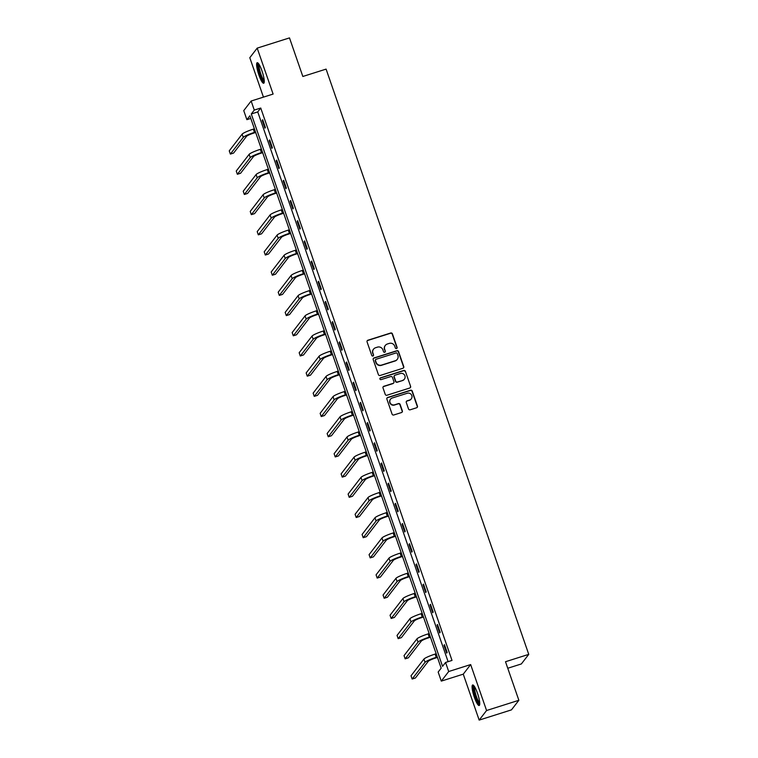<?xml version="1.0" encoding="UTF-8"?>
<svg xmlns="http://www.w3.org/2000/svg" width="758" height="758" viewBox="0 0 758 758"><rect width="100%" height="100%" fill="white"/><g stroke="black" fill="none" stroke-linecap="round" stroke-linejoin="round"><path stroke-width="1.14" d="M396.519 348.538A0.948 0.919 37.7 0 0 397.107 347.372L392.426 333.871A1.355 1.317 37.7 0 0 390.721 332.999L367.895 340.228A1.355 1.317 37.7 0 0 367.071 341.896L371.742 355.398A0.948 0.919 37.7 0 0 373.381 355.701A0.948 0.919 37.7 0 0 373.523 354.839L372.917 353.086A4.34 4.216 37.7 0 1 375.561 347.742L377.465 347.136A4.34 4.216 37.7 0 1 382.932 349.921L383.539 351.665A0.948 0.919 37.7 0 0 385.178 351.968A0.948 0.919 37.7 0 0 385.31 351.106L384.704 349.353A4.34 4.216 37.7 0 1 387.357 344.009L389.261 343.402A4.34 4.216 37.7 0 1 394.719 346.188L395.325 347.931A0.948 0.919 37.7 0 0 396.519 348.538M396.851 348.348A0.948 0.919 37.7 0 0 396.898 347.628L392.227 334.136A1.355 1.317 37.7 0 0 390.522 333.264L367.696 340.484A1.355 1.317 37.7 0 0 367.175 340.806M373.268 355.815A0.948 0.919 37.7 0 0 373.315 355.095L372.917 353.086M385.064 352.082A0.948 0.919 37.7 0 0 385.111 351.361L384.704 349.353M477.483 693.229A10.783 2.113 -107.6 0 0 472.67 684.967A10.783 2.113 -107.6 0 0 474.356 697.265A10.783 2.113 -107.6 0 0 479.17 705.518A10.783 2.113 -107.6 0 0 477.483 693.229M262.003 70.958A10.783 2.113 -107.6 0 0 257.189 62.706A10.783 2.113 -107.6 0 0 258.885 74.995A10.783 2.113 -107.6 0 0 263.689 83.257A10.783 2.113 -107.6 0 0 262.003 70.958M408.496 408.922A1.355 1.317 37.7 0 0 410.211 409.794L416.606 407.766A1.355 1.317 37.7 0 0 417.44 406.089L412.248 391.1A1.355 1.317 37.7 0 0 410.542 390.237L387.717 397.457A1.355 1.317 37.7 0 0 386.893 399.134L392.076 414.124A1.355 1.317 37.7 0 0 393.79 414.986L401.522 412.541A1.355 1.317 37.7 0 0 402.346 410.874L400.129 404.45A1.355 1.317 37.7 0 0 398.424 403.588L394.586 404.8A3.629 3.525 37.7 0 1 390.531 399.182A3.629 3.525 37.7 0 1 392.227 398.007L407.254 393.25A3.629 3.525 37.7 0 1 411.3 398.86A3.629 3.525 37.7 0 1 409.614 400.044L407.103 400.84A1.355 1.317 37.7 0 0 406.279 402.507L408.496 408.922M445.562 662.464L448.698 671.522L441.298 681.11L438.162 672.043L441.165 668.158L249.884 115.785L246.881 119.669L243.744 110.611L251.144 101.022L254.281 110.081L251.286 113.965L442.558 666.348L445.562 662.464L452.014 660.417L260.743 108.034L254.281 110.081M251.144 101.022L273.107 94.068L257.189 48.124L289.49 37.9L302.84 76.473L326.092 69.111L528.752 654.362L505.501 661.725L518.86 700.288L486.57 710.511L470.661 664.567L448.698 671.522M402.924 368.255A1.355 1.317 37.7 0 0 403.758 366.588L398.566 351.598A1.355 1.317 37.7 0 0 396.86 350.727L374.035 357.947A1.355 1.317 37.7 0 0 373.211 359.624L378.394 374.613A1.355 1.317 37.7 0 0 380.109 375.485L402.924 368.255M405.407 371.344L410.599 386.343A1.355 1.317 37.7 0 1 409.765 388.011L386.95 395.24A1.355 1.317 37.7 0 1 385.235 394.368L383.017 387.954A1.355 1.317 37.7 0 1 383.842 386.277L393.099 383.349A1.355 1.317 37.7 0 0 393.933 381.681L392.454 377.418A1.355 1.317 37.7 0 0 390.749 376.555L381.113 379.606A0.948 0.919 37.7 0 1 380.052 378.138A0.948 0.919 37.7 0 1 380.497 377.825L403.701 370.482A1.355 1.317 37.7 0 1 405.407 371.344L410.599 386.343M518.86 700.288L511.46 709.876L479.17 720.1L486.57 710.511M257.189 48.124L249.799 57.712L263.443 97.128M507.765 668.253L521.352 663.951L528.752 654.362M260.743 108.034L257.739 111.919L448.101 661.658M262.192 120.399L264.883 128.159L265.385 127.515L262.694 119.755L262.192 120.399L262.846 120.19M269.185 140.59L271.876 148.35L272.378 147.706L269.687 139.936L269.185 140.59L269.839 140.382M276.177 160.781L278.868 168.541L279.37 167.897L276.679 160.127L276.177 160.781L276.831 160.573M283.17 180.972L285.861 188.733L286.363 188.088L283.672 180.319L283.17 180.972L283.824 180.764M290.162 201.154L292.853 208.924L293.355 208.279L290.665 200.51L290.162 201.154L290.816 200.955M297.155 221.345L299.846 229.115L300.339 228.471L297.657 220.701L297.155 221.345L297.809 221.147M304.147 241.537L306.838 249.306L307.331 248.652L304.64 240.892L304.147 241.537L304.801 241.328M311.14 261.728L313.821 269.497L314.324 268.844L311.633 261.084L311.14 261.728L311.784 261.519M318.133 281.919L320.814 289.689L321.316 289.035L318.625 281.275L318.133 281.919L318.777 281.711M325.116 302.11L327.807 309.87L328.309 309.226L325.618 301.457L325.116 302.11L325.769 301.902M332.108 322.302L334.799 330.062L335.301 329.417L332.61 321.648L332.108 322.302L332.762 322.093M339.101 342.493L341.792 350.253L342.294 349.609L339.603 341.839L339.101 342.493L339.755 342.284M346.093 362.675L348.784 370.444L349.286 369.8L346.596 362.03L346.093 362.675L346.747 362.476M353.086 382.866L355.777 390.635L356.269 389.991L353.588 382.221L353.086 382.866L353.74 382.667M360.078 403.057L362.769 410.827L363.262 410.173L360.581 402.413L360.078 403.057L360.732 402.849M367.071 423.248L369.752 431.018L370.255 430.364L367.564 422.604L367.071 423.248L367.725 423.04M374.064 443.439L376.745 451.209L377.247 450.555L374.556 442.795L374.064 443.439L374.708 443.231M381.047 463.631L383.738 471.391L384.24 470.746L381.549 462.986L381.047 463.631L381.7 463.422M388.039 483.822L390.73 491.582L391.232 490.938L388.541 483.168L388.039 483.822L388.693 483.613M395.032 504.013L397.723 511.773L398.225 511.129L395.534 503.359L395.032 504.013L395.685 503.805M402.024 524.204L404.715 531.964L405.217 531.32L402.526 523.551L402.024 524.204L402.678 523.996M409.017 544.386L411.708 552.156L412.21 551.511L409.519 543.742L409.017 544.386L409.671 544.187M416.009 564.577L418.7 572.347L419.193 571.703L416.512 563.933L416.009 564.577L416.663 564.378M423.002 584.769L425.693 592.538L426.185 591.884L423.504 584.124L423.002 584.769L423.656 584.56M429.994 604.96L432.676 612.729L433.178 612.076L430.487 604.315L429.994 604.96L430.648 604.751M436.987 625.151L439.668 632.921L440.171 632.267L437.48 624.507L436.987 625.151L437.631 624.943M443.97 645.342L446.661 653.102L447.163 652.458L444.472 644.688L443.97 645.342L444.624 645.134M470.661 664.567L463.261 674.156L479.17 720.1M463.261 674.156L441.298 681.11M250.794 118.428L246.881 119.669M257.739 111.919L251.286 113.965M385.329 345.421L385.13 345.676A4.34 4.216 37.7 0 0 384.505 349.618M373.533 349.154L373.334 349.41A4.34 4.216 37.7 0 0 372.718 353.351M403.455 367.933A1.355 1.317 37.7 0 0 403.559 366.844L398.367 351.854A1.355 1.317 37.7 0 0 396.661 350.982L373.836 358.212A1.355 1.317 37.7 0 0 373.306 358.525M397.277 353.55A0.948 0.919 37.7 0 0 396.074 352.944L376.044 359.283A0.948 0.919 37.7 0 0 375.466 360.457L376.101 362.296A4.34 4.216 37.7 0 0 381.568 365.081L395.259 360.742A4.34 4.216 37.7 0 0 397.912 355.398L397.277 353.55M375.598 359.595L375.399 359.851A0.948 0.919 37.7 0 0 375.267 360.713L375.466 360.457M397.287 359.33L397.088 359.595A4.34 4.216 37.7 0 1 395.06 361.007L381.369 365.337A4.34 4.216 37.7 0 1 375.902 362.561L375.267 360.713M410.296 387.689A1.355 1.317 37.7 0 0 410.4 386.599M393.734 382.904L393.535 383.169A1.355 1.317 37.7 0 1 392.9 383.605L383.643 386.542A1.355 1.317 37.7 0 0 383.122 386.855M405.208 371.609A1.355 1.317 37.7 0 0 403.502 370.738L380.298 378.081A0.948 0.919 37.7 0 0 379.966 378.27M402.706 380.308A3.629 3.525 37.7 0 0 404.431 374.888A3.629 3.525 37.7 0 0 400.347 373.514L395.06 375.191A1.355 1.317 37.7 0 0 394.226 376.859L395.704 381.113A1.355 1.317 37.7 0 0 397.41 381.985L402.507 380.563A3.629 3.525 37.7 0 0 404.204 379.388L404.402 379.123M394.425 375.627L394.226 375.892A1.355 1.317 37.7 0 0 394.027 377.114L394.226 376.859M402.507 380.563L397.211 382.24A1.355 1.317 37.7 0 1 395.505 381.378L394.027 377.114M411.3 398.86L411.101 399.125A3.629 3.525 37.7 0 1 409.405 400.3L406.904 401.096A1.355 1.317 37.7 0 0 406.383 401.418M390.531 399.182L390.332 399.447A3.629 3.525 37.7 0 0 394.387 405.056L394.586 404.8M402.043 412.219A1.355 1.317 37.7 0 0 402.147 411.13L399.93 404.715A1.355 1.317 37.7 0 0 398.215 403.843L394.387 405.056M417.137 407.444A1.355 1.317 37.7 0 0 417.241 406.354L412.049 391.365A1.355 1.317 37.7 0 0 410.343 390.493L387.518 397.723A1.355 1.317 37.7 0 0 386.987 398.035M255.664 132.479L253.939 133.029A6.907 0.919 160.9 0 0 246.483 136.374L233.597 153.069L230.366 154.092L243.252 137.397A10.366 1.374 -19.1 0 1 254.442 132.385L255.512 132.044M230.366 154.092L229.248 150.851L242.134 134.157A10.366 1.374 -19.1 0 1 253.324 129.144L254.394 128.803M264.267 81.551A9.323 1.829 72.4 0 1 260.714 75.999A9.323 1.829 72.4 0 1 258.175 65.955A9.323 1.829 72.4 0 1 258.639 63.767M259.189 64.601A8.632 1.696 -107.6 0 0 259.065 66.249A8.632 1.696 -107.6 0 0 261.065 74.606A8.632 1.696 -107.6 0 0 264.239 80.547M257.853 62.905A10.707 2.103 -107.6 0 0 257.692 64.97A10.707 2.103 -107.6 0 0 260.174 75.355A10.707 2.103 -107.6 0 0 264.116 82.707M479.748 703.822A9.323 1.829 72.4 0 1 475.607 696.668A9.323 1.829 72.4 0 1 474.12 686.037M474.669 686.871A8.632 1.696 -107.6 0 0 476.346 696.337A8.632 1.696 -107.6 0 0 479.719 702.818M473.333 685.175A10.707 2.103 -107.6 0 0 475.408 696.924A10.707 2.103 -107.6 0 0 479.596 704.968M262.656 152.671L260.932 153.22A6.907 0.919 160.9 0 0 253.475 156.565L240.589 173.26L237.358 174.283L250.244 157.579A10.366 1.374 -19.1 0 1 261.434 152.576L262.505 152.235M237.358 174.283L236.24 171.043L249.126 154.348A10.366 1.374 -19.1 0 1 260.307 149.335L261.387 148.994M269.649 172.862L267.925 173.411A6.907 0.919 160.9 0 0 260.468 176.747L247.582 193.451L244.351 194.474L257.237 177.77A10.366 1.374 -19.1 0 1 268.427 172.767L269.497 172.426M244.351 194.474L243.223 191.234L256.119 174.539A10.366 1.374 -19.1 0 1 267.299 169.527L268.379 169.186M276.642 193.053L274.917 193.603A6.907 0.919 160.9 0 0 267.46 196.938L254.565 213.642L251.343 214.656L264.229 197.961A10.366 1.374 -19.1 0 1 275.41 192.949L276.49 192.617M251.343 214.656L250.216 211.425L263.102 194.73A10.366 1.374 -19.1 0 1 274.292 189.718L275.372 189.377M283.634 213.244L281.91 213.794A6.907 0.919 160.9 0 0 274.443 217.129L261.557 233.824L258.326 234.847L271.222 218.152A10.366 1.374 -19.1 0 1 282.402 213.14L283.483 212.799M258.326 234.847L257.208 231.616L270.094 214.921A10.366 1.374 -19.1 0 1 281.284 209.909L282.355 209.568M290.627 233.436L288.893 233.985A6.907 0.919 160.9 0 0 281.436 237.32L268.55 254.015L265.319 255.039L278.214 238.344A10.366 1.374 -19.1 0 1 289.395 233.331L290.475 232.99M265.319 255.039L264.201 251.808L277.087 235.103A10.366 1.374 -19.1 0 1 288.277 230.1L289.348 229.759M297.619 253.627L295.885 254.167A6.907 0.919 160.9 0 0 288.428 257.512L275.542 274.207L272.311 275.23L285.197 258.535A10.366 1.374 -19.1 0 1 296.387 253.523L297.458 253.181M272.311 275.23L271.193 271.999L284.079 255.294A10.366 1.374 -19.1 0 1 295.269 250.292L296.34 249.951M304.602 273.818L302.878 274.358A6.907 0.919 160.9 0 0 295.421 277.703L282.535 294.398L279.304 295.421L292.19 278.726A10.366 1.374 -19.1 0 1 303.38 273.714L304.451 273.373M279.304 295.421L278.186 292.181L291.072 275.486A10.366 1.374 -19.1 0 1 302.262 270.473L303.333 270.142M311.595 294.009L309.87 294.549A6.907 0.919 160.9 0 0 302.414 297.894L289.528 314.589L286.297 315.612L299.183 298.917A10.366 1.374 -19.1 0 1 310.373 293.905L311.443 293.564M286.297 315.612L285.179 312.372L298.065 295.677A10.366 1.374 -19.1 0 1 309.255 290.665L310.325 290.333M318.587 314.191L316.863 314.741A6.907 0.919 160.9 0 0 309.406 318.085L296.52 334.78L293.289 335.803L306.175 319.109A10.366 1.374 -19.1 0 1 317.365 314.096L318.436 313.755M293.289 335.803L292.171 332.563L305.057 315.868A10.366 1.374 -19.1 0 1 316.247 310.856L317.318 310.515M325.58 334.382L323.856 334.932A6.907 0.919 160.9 0 0 316.399 338.267L303.513 354.971L300.282 355.995L313.168 339.29A10.366 1.374 -19.1 0 1 324.358 334.287L325.428 333.946M300.282 355.995L299.164 352.754L312.05 336.059A10.366 1.374 -19.1 0 1 323.23 331.047L324.31 330.706M332.572 354.573L330.848 355.123A6.907 0.919 160.9 0 0 323.391 358.458L310.496 375.163L307.274 376.186L320.16 359.481A10.366 1.374 -19.1 0 1 331.35 354.479L332.421 354.138M307.274 376.186L306.147 372.945L319.042 356.251A10.366 1.374 -19.1 0 1 330.223 351.238L331.303 350.897M339.565 374.765L337.841 375.314A6.907 0.919 160.9 0 0 330.384 378.649L317.488 395.344L314.267 396.368L327.153 379.673A10.366 1.374 -19.1 0 1 338.333 374.66L339.413 374.329M314.267 396.368L313.139 393.137L326.025 376.442A10.366 1.374 -19.1 0 1 337.215 371.429L338.286 371.088M346.558 394.956L344.833 395.505A6.907 0.919 160.9 0 0 337.367 398.841L324.481 415.536L321.25 416.559L334.145 399.864A10.366 1.374 -19.1 0 1 345.326 394.852L346.406 394.511M321.25 416.559L320.132 413.328L333.018 396.633A10.366 1.374 -19.1 0 1 344.208 391.621L345.278 391.28M353.55 415.147L351.816 415.697A6.907 0.919 160.9 0 0 344.359 419.032L331.473 435.727L328.242 436.75L341.128 420.055A10.366 1.374 -19.1 0 1 352.318 415.043L353.399 414.702M328.242 436.75L327.124 433.519L340.01 416.815A10.366 1.374 -19.1 0 1 351.2 411.812L352.271 411.471M360.543 435.338L358.809 435.878A6.907 0.919 160.9 0 0 351.352 439.223L338.466 455.918L335.235 456.941L348.121 440.246A10.366 1.374 -19.1 0 1 359.311 435.234L360.382 434.893M335.235 456.941L334.117 453.71L347.003 437.006A10.366 1.374 -19.1 0 1 358.193 432.003L359.264 431.662M367.526 455.53L365.801 456.07A6.907 0.919 160.9 0 0 358.344 459.414L345.459 476.109L342.228 477.133L355.114 460.438A10.366 1.374 -19.1 0 1 366.304 455.425L367.374 455.084M342.228 477.133L341.109 473.892L353.995 457.197A10.366 1.374 -19.1 0 1 365.185 452.185L366.256 451.853M374.518 475.711L372.794 476.261A6.907 0.919 160.9 0 0 365.337 479.606L352.451 496.3L349.22 497.324L362.106 480.629A10.366 1.374 -19.1 0 1 373.296 475.617L374.367 475.275M349.22 497.324L348.102 494.083L360.988 477.388A10.366 1.374 -19.1 0 1 372.178 472.376L373.249 472.035M381.511 495.903L379.786 496.452A6.907 0.919 160.9 0 0 372.33 499.797L359.444 516.492L356.213 517.515L369.099 500.811A10.366 1.374 -19.1 0 1 380.289 495.808L381.359 495.467M356.213 517.515L355.095 514.275L367.981 497.58A10.366 1.374 -19.1 0 1 379.171 492.567L380.241 492.226M388.503 516.094L386.779 516.643A6.907 0.919 160.9 0 0 379.322 519.979L366.436 536.683L363.205 537.706L376.091 521.002A10.366 1.374 -19.1 0 1 387.281 515.999L388.352 515.658M363.205 537.706L362.078 534.466L374.973 517.771A10.366 1.374 -19.1 0 1 386.154 512.759L387.234 512.417M395.496 536.285L393.772 536.835A6.907 0.919 160.9 0 0 386.315 540.17L373.419 556.874L370.198 557.888L383.084 541.193A10.366 1.374 -19.1 0 1 394.274 536.181L395.344 535.849M370.198 557.888L369.07 554.657L381.966 537.962A10.366 1.374 -19.1 0 1 393.146 532.95L394.226 532.609M402.489 556.476L400.764 557.026A6.907 0.919 160.9 0 0 393.298 560.361L380.412 577.056L377.181 578.079L390.076 561.384A10.366 1.374 -19.1 0 1 401.257 556.372L402.337 556.031M377.181 578.079L376.063 574.848L388.949 558.153A10.366 1.374 -19.1 0 1 400.139 553.141L401.209 552.8M409.481 576.667L407.757 577.217A6.907 0.919 160.9 0 0 400.29 580.552L387.404 597.247L384.173 598.27L397.069 581.575A10.366 1.374 -19.1 0 1 408.249 576.563L409.329 576.222M384.173 598.27L383.055 595.039L395.941 578.335A10.366 1.374 -19.1 0 1 407.131 573.332L408.202 572.991M416.474 596.859L414.74 597.399A6.907 0.919 160.9 0 0 407.283 600.743L394.397 617.438L391.166 618.462L404.052 601.767A10.366 1.374 -19.1 0 1 415.242 596.754L416.313 596.413M391.166 618.462L390.048 615.231L402.934 598.526A10.366 1.374 -19.1 0 1 414.124 593.523L415.195 593.182M423.457 617.05L421.732 617.59A6.907 0.919 160.9 0 0 414.275 620.935L401.389 637.63L398.158 638.653L411.044 621.958A10.366 1.374 -19.1 0 1 422.234 616.946L423.305 616.605M398.158 638.653L397.04 635.412L409.926 618.717A10.366 1.374 -19.1 0 1 421.116 613.705L422.187 613.374M430.449 637.241L428.725 637.781A6.907 0.919 160.9 0 0 421.268 641.126L408.382 657.821L405.151 658.844L418.037 642.149A10.366 1.374 -19.1 0 1 429.227 637.137L430.298 636.796M405.151 658.844L404.033 655.604L416.919 638.909A10.366 1.374 -19.1 0 1 428.109 633.896L429.18 633.565M437.442 657.423L435.717 657.972A6.907 0.919 160.9 0 0 428.261 661.317L415.375 678.012L412.144 679.035L425.03 662.34A10.366 1.374 -19.1 0 1 436.22 657.328L437.29 656.987M412.144 679.035L411.026 675.795L423.911 659.1A10.366 1.374 -19.1 0 1 435.101 654.088L436.172 653.747M253.324 129.144L254.442 132.385M242.134 134.157L243.252 137.397M260.307 149.335L261.434 152.576M249.126 154.348L250.244 157.579M267.299 169.527L268.427 172.767M256.119 174.539L257.237 177.77M274.292 189.718L275.41 192.949M263.102 194.73L264.229 197.961M281.284 209.909L282.402 213.14M270.094 214.921L271.222 218.152M288.277 230.1L289.395 233.331M277.087 235.103L278.214 238.344M295.269 250.292L296.387 253.523M284.079 255.294L285.197 258.535M302.262 270.473L303.38 273.714M291.072 275.486L292.19 278.726M309.255 290.665L310.373 293.905M298.065 295.677L299.183 298.917M316.247 310.856L317.365 314.096M305.057 315.868L306.175 319.109M323.23 331.047L324.358 334.287M312.05 336.059L313.168 339.29M330.223 351.238L331.35 354.479M319.042 356.251L320.16 359.481M337.215 371.429L338.333 374.66M326.025 376.442L327.153 379.673M344.208 391.621L345.326 394.852M333.018 396.633L334.145 399.864M351.2 411.812L352.318 415.043M340.01 416.815L341.128 420.055M358.193 432.003L359.311 435.234M347.003 437.006L348.121 440.246M365.185 452.185L366.304 455.425M353.995 457.197L355.114 460.438M372.178 472.376L373.296 475.617M360.988 477.388L362.106 480.629M379.171 492.567L380.289 495.808M367.981 497.58L369.099 500.811M386.154 512.759L387.281 515.999M374.973 517.771L376.091 521.002M393.146 532.95L394.274 536.181M381.966 537.962L383.084 541.193M400.139 553.141L401.257 556.372M388.949 558.153L390.076 561.384M407.131 573.332L408.249 576.563M395.941 578.335L397.069 581.575M414.124 593.523L415.242 596.754M402.934 598.526L404.052 601.767M421.116 613.705L422.234 616.946M409.926 618.717L411.044 621.958M428.109 633.896L429.227 637.137M416.919 638.909L418.037 642.149M435.101 654.088L436.22 657.328M423.911 659.1L425.03 662.34"/></g></svg>
